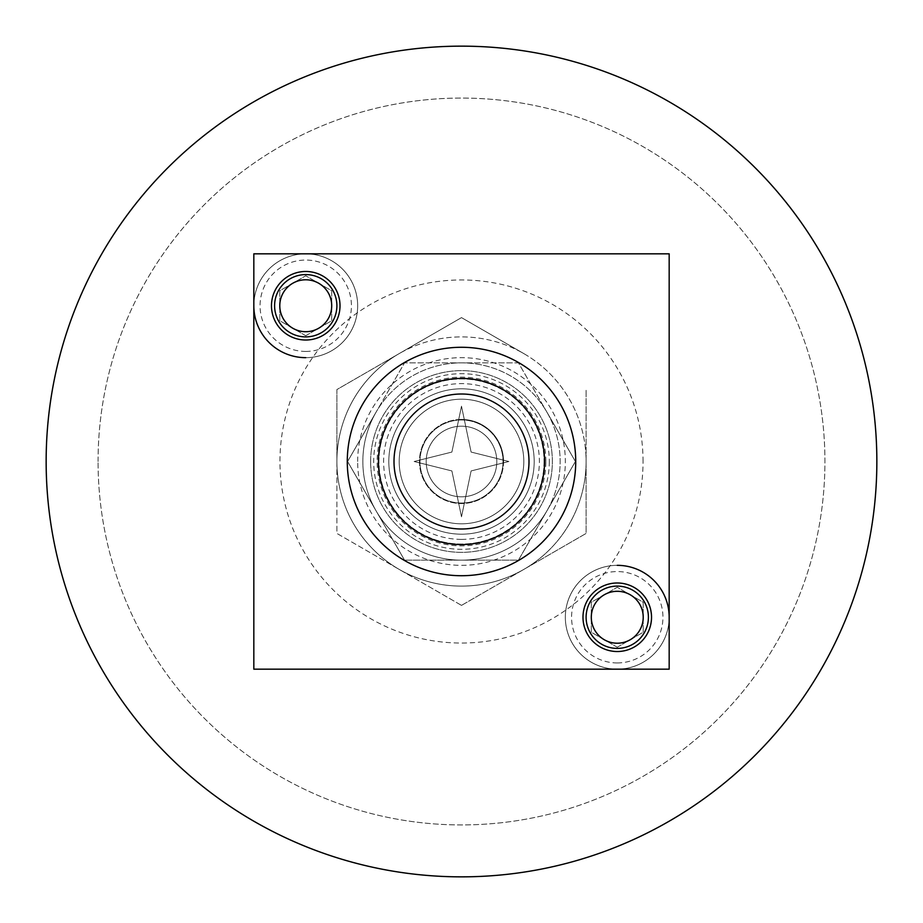 <?xml version="1.0" encoding="UTF-8"?>
<svg xmlns="http://www.w3.org/2000/svg" width="923" height="923" viewBox="0 0 923 923"><rect width="100%" height="100%" fill="white"/><g stroke="black" fill="none" stroke-linecap="round" stroke-linejoin="round"><path stroke-width="0.69" stroke-dasharray="4.62 3.46" d="M357.663 461.5A103.838 103.838 0 0 1 494.382 363.004A103.838 103.838 0 0 1 461.5 565.337A103.838 103.838 0 0 1 357.663 461.5A103.838 103.838 0 0 0 461.5 565.337A103.838 103.838 0 0 0 565.337 461.5A103.838 103.838 0 0 0 461.5 357.663A103.838 103.838 0 0 0 357.663 461.5M98.069 461.5A363.431 363.431 0 0 1 507.431 100.988A363.431 363.431 0 0 1 824.931 461.5A363.431 363.431 0 0 1 461.5 824.931A363.431 363.431 0 0 1 98.069 461.5A363.431 363.431 0 0 0 461.5 824.931A363.431 363.431 0 0 0 824.931 461.5A363.431 363.431 0 0 0 461.5 98.069A363.431 363.431 0 0 0 98.069 461.5M544.57 461.5A83.07 83.07 0 0 0 461.5 378.43A83.07 83.07 0 0 0 378.43 461.5A83.07 83.07 0 0 0 461.5 544.57A83.07 83.07 0 0 0 544.57 461.5A83.07 83.07 0 0 0 461.5 378.43A83.07 83.07 0 0 0 378.43 461.5A83.07 83.07 0 0 0 461.5 544.57A83.07 83.07 0 0 0 544.57 461.5A83.07 83.07 0 0 1 461.5 544.57A83.07 83.07 0 0 1 378.43 461.5A83.07 83.07 0 0 1 461.5 378.43A83.07 83.07 0 0 1 544.57 461.5A83.07 83.07 0 0 1 461.5 544.57A83.07 83.07 0 0 1 378.43 461.5A83.07 83.07 0 0 1 461.5 378.43A83.07 83.07 0 0 1 544.57 461.5A83.07 83.07 0 0 1 461.5 544.57A83.07 83.07 0 0 1 378.43 461.5A83.07 83.07 0 0 1 461.5 378.43A83.07 83.07 0 0 1 544.57 461.5A83.07 83.07 0 0 0 461.5 378.43A83.07 83.07 0 0 0 378.43 461.5A83.07 83.07 0 0 0 461.5 544.57A83.07 83.07 0 0 0 544.57 461.5A83.07 83.07 0 0 0 461.5 378.43A83.07 83.07 0 0 0 378.43 461.5A83.07 83.07 0 0 0 461.5 544.57A83.07 83.07 0 0 0 544.57 461.5M523.803 461.5A62.303 62.303 0 0 0 461.5 399.197A62.303 62.303 0 0 0 399.197 461.5A62.303 62.303 0 0 0 461.5 523.803A62.303 62.303 0 0 0 523.803 461.5A62.303 62.303 0 0 0 461.5 399.197A62.303 62.303 0 0 0 399.197 461.5A62.303 62.303 0 0 0 461.5 523.803A62.303 62.303 0 0 0 523.803 461.5M549.3 461.5A87.8 87.8 0 0 1 461.5 549.3A87.8 87.8 0 0 1 373.7 461.5A87.8 87.8 0 0 1 461.5 373.7A87.8 87.8 0 0 1 549.3 461.5M643.043 461.5A181.543 181.543 0 0 0 461.5 279.957A181.543 181.543 0 0 0 279.957 461.5A181.543 181.543 0 0 0 461.5 643.043A181.543 181.543 0 0 0 643.043 461.5M876.85 461.5A415.35 415.35 0 0 0 461.5 46.15A415.35 415.35 0 0 0 46.15 461.5A415.35 415.35 0 0 0 461.5 876.85A415.35 415.35 0 0 0 876.85 461.5M546.935 412.177A98.646 98.646 0 0 1 546.935 510.823L518.449 560.146L404.551 560.146L518.449 560.146L546.935 510.823A98.646 98.646 0 0 1 376.065 510.823A98.646 98.646 0 0 1 461.5 362.854L518.449 362.854L546.935 412.177L575.41 461.5L546.935 510.823A98.646 98.646 0 0 1 376.065 510.823L347.59 461.5L376.065 412.177L404.551 362.854L461.5 362.854A98.646 98.646 0 0 1 546.935 412.177L518.449 362.854L404.551 362.854L376.065 412.177A98.646 98.646 0 0 1 546.935 412.177A98.646 98.646 0 0 1 546.935 510.823L575.41 461.5L546.935 412.177M544.051 461.5A82.551 82.551 0 0 1 461.5 544.051A82.551 82.551 0 0 1 378.949 461.5A82.551 82.551 0 0 1 461.5 378.949A82.551 82.551 0 0 1 544.051 461.5A82.551 82.551 0 0 0 461.5 378.949A82.551 82.551 0 0 0 378.949 461.5A82.551 82.551 0 0 0 461.5 544.051A82.551 82.551 0 0 0 544.051 461.5M545.862 461.5A84.362 84.362 0 0 0 461.5 377.138A84.362 84.362 0 0 0 377.138 461.5A84.362 84.362 0 0 0 461.5 545.862A84.362 84.362 0 0 0 545.862 461.5M461.5 528.994A67.494 67.494 0 0 0 528.994 461.5A67.494 67.494 0 0 0 461.5 394.006A67.494 67.494 0 0 0 394.006 461.5A67.494 67.494 0 0 0 461.5 528.994A67.494 67.494 0 0 0 528.994 461.5A67.494 67.494 0 0 0 461.5 394.006A67.494 67.494 0 0 0 394.006 461.5A67.494 67.494 0 0 0 461.5 528.994A67.494 67.494 0 0 1 394.006 461.5A67.494 67.494 0 0 1 461.5 394.006A67.494 67.494 0 0 0 394.006 461.5A67.494 67.494 0 0 0 461.5 528.994M404.551 560.146L376.065 510.823A98.646 98.646 0 0 1 376.065 412.177L347.59 461.5L404.551 560.146M503.554 461.5A42.054 42.054 0 0 1 461.5 503.554A42.054 42.054 0 0 1 419.446 461.5A42.054 42.054 0 0 1 461.5 419.446A42.054 42.054 0 0 1 503.554 461.5M461.5 419.446A42.054 42.054 0 0 1 503.554 461.5A42.054 42.054 0 0 1 461.5 503.554A42.054 42.054 0 0 1 419.446 461.5A42.054 42.054 0 0 1 461.5 419.446M503.035 461.5A41.535 41.535 0 0 1 461.5 503.035A41.535 41.535 0 0 1 419.965 461.5A41.535 41.535 0 0 1 461.5 419.965A41.535 41.535 0 0 1 503.035 461.5M496.805 461.5A35.305 35.305 0 0 1 461.5 496.805A35.305 35.305 0 0 1 426.195 461.5A35.305 35.305 0 0 1 461.5 426.195A35.305 35.305 0 0 1 496.805 461.5A35.305 35.305 0 0 1 461.5 496.805A35.305 35.305 0 0 1 426.195 461.5A35.305 35.305 0 0 1 461.5 426.195A35.305 35.305 0 0 1 496.805 461.5M617.256 662.945A45.689 45.689 0 0 0 662.945 617.256A45.689 45.689 0 0 0 617.256 571.568A45.689 45.689 0 0 0 571.568 617.256A45.689 45.689 0 0 0 617.256 662.945M617.256 565.337A51.919 51.919 0 0 0 565.337 617.256A51.919 51.919 0 0 0 617.256 669.175A51.919 51.919 0 0 0 669.175 617.256A51.919 51.919 0 0 0 617.256 565.337A51.919 51.919 0 0 0 565.337 617.256A51.919 51.919 0 0 0 617.256 669.175A51.919 51.919 0 0 0 669.175 617.256M617.256 647.231L643.216 632.243L643.216 602.269L617.256 587.282L591.297 602.269L591.297 632.243L617.256 647.231L643.216 632.243L643.216 602.269L617.256 587.282L591.297 602.269L591.297 632.243L617.256 647.231M617.256 586.105A31.151 31.151 0 0 0 586.105 617.256A31.151 31.151 0 0 0 617.256 648.408A31.151 31.151 0 0 0 648.408 617.256A31.151 31.151 0 0 0 617.256 586.105M305.744 351.432A45.689 45.689 0 0 0 351.432 305.744A45.689 45.689 0 0 0 305.744 260.055A45.689 45.689 0 0 0 260.055 305.744A45.689 45.689 0 0 0 305.744 351.432M305.744 357.663A51.919 51.919 0 0 0 357.663 305.744A51.919 51.919 0 0 0 305.744 253.825A51.919 51.919 0 0 0 253.825 305.744A51.919 51.919 0 0 0 305.744 357.663A51.919 51.919 0 0 0 357.663 305.744A51.919 51.919 0 0 0 305.744 253.825A51.919 51.919 0 0 0 253.825 305.744M305.744 335.718L331.703 320.731L331.703 290.757L305.744 275.769L279.784 290.757L279.784 320.731L305.744 335.718L331.703 320.731L331.703 290.757L305.744 275.769L279.784 290.757L279.784 320.731L305.744 335.718M305.744 274.593A31.151 31.151 0 0 0 274.593 305.744A31.151 31.151 0 0 0 305.744 336.895A31.151 31.151 0 0 0 336.895 305.744A31.151 31.151 0 0 0 305.744 274.593M461.5 544.57A83.07 83.07 0 0 0 544.57 461.5A83.07 83.07 0 0 0 461.5 378.43A83.07 83.07 0 0 0 378.43 461.5A83.07 83.07 0 0 0 461.5 544.57A83.07 83.07 0 0 0 544.57 461.5A83.07 83.07 0 0 0 461.5 378.43A83.07 83.07 0 0 0 378.43 461.5A83.07 83.07 0 0 0 461.5 544.57M461.5 503.035A41.535 41.535 0 0 0 503.035 461.5A41.535 41.535 0 0 0 461.5 419.965A41.535 41.535 0 0 0 419.965 461.5A41.535 41.535 0 0 0 461.5 503.035A41.535 41.535 0 0 0 503.035 461.5A41.535 41.535 0 0 0 461.5 419.965A41.535 41.535 0 0 0 419.965 461.5A41.535 41.535 0 0 0 461.5 503.035M451.889 470.938L461.5 516.799L471.111 470.938L508.861 461.5L471.111 452.062L461.5 406.201L451.889 452.062L414.139 461.5L451.889 470.938L461.5 516.799L471.111 470.938L508.861 461.5L471.111 452.062L461.5 406.201L451.889 452.062L414.139 461.5L451.889 470.938M461.5 496.805A35.305 35.305 0 0 0 496.805 461.5A35.305 35.305 0 0 0 461.5 426.195A35.305 35.305 0 0 0 426.195 461.5A35.305 35.305 0 0 0 461.5 496.805M523.803 353.59A124.605 124.605 0 0 1 523.803 569.41A124.605 124.605 0 0 1 336.895 461.5A124.605 124.605 0 0 1 523.803 353.59L461.5 317.616L399.197 353.59A124.605 124.605 0 0 1 586.105 461.5L586.105 533.436L523.803 569.41A124.605 124.605 0 0 1 336.895 461.5A124.605 124.605 0 0 1 399.197 353.59L461.5 317.616L523.803 353.59M586.105 461.5L586.105 389.564L586.105 461.5A124.605 124.605 0 0 1 523.803 569.41L586.105 533.436L586.105 461.5M336.895 461.5L336.895 533.436L399.197 569.41L336.895 533.436L336.895 389.564L399.197 353.59L336.895 389.564L336.895 461.5M461.5 605.384L523.803 569.41L461.5 605.384L399.197 569.41L461.5 605.384M388.814 461.5A72.686 72.686 0 0 1 461.5 388.814A72.686 72.686 0 0 1 534.186 461.5A72.686 72.686 0 0 1 461.5 534.186A72.686 72.686 0 0 1 388.814 461.5A72.686 72.686 0 0 1 461.5 388.814A72.686 72.686 0 0 1 534.186 461.5A72.686 72.686 0 0 1 461.5 534.186A72.686 72.686 0 0 1 388.814 461.5A72.686 72.686 0 0 0 461.5 534.186A72.686 72.686 0 0 0 534.186 461.5A72.686 72.686 0 0 0 461.5 388.814A72.686 72.686 0 0 0 388.814 461.5A72.686 72.686 0 0 0 461.5 534.186A72.686 72.686 0 0 0 534.186 461.5A72.686 72.686 0 0 0 461.5 388.814A72.686 72.686 0 0 0 388.814 461.5M253.825 253.825L253.825 669.175L669.175 669.175L669.175 253.825L253.825 253.825M347.279 461.5A114.221 114.221 0 0 0 461.5 575.721A114.221 114.221 0 0 0 575.721 461.5A114.221 114.221 0 0 0 461.5 347.279A114.221 114.221 0 0 0 347.279 461.5M582.99 617.256A34.266 34.266 0 0 1 617.256 582.99A34.266 34.266 0 0 1 651.523 617.256A34.266 34.266 0 0 1 617.256 651.523A34.266 34.266 0 0 1 582.99 617.256M271.477 305.744A34.266 34.266 0 0 1 305.744 271.477A34.266 34.266 0 0 1 340.01 305.744A34.266 34.266 0 0 1 305.744 340.01A34.266 34.266 0 0 1 271.477 305.744M461.5 539.378A77.878 77.878 0 0 0 539.378 461.5A77.878 77.878 0 0 0 461.5 383.622A77.878 77.878 0 0 0 383.622 461.5A77.878 77.878 0 0 0 461.5 539.378M461.5 534.186A72.686 72.686 0 0 0 534.186 461.5A72.686 72.686 0 0 0 461.5 388.814A72.686 72.686 0 0 0 388.814 461.5A72.686 72.686 0 0 0 461.5 534.186M370.642 461.5A90.858 90.858 0 0 0 461.5 552.358A90.858 90.858 0 0 0 552.358 461.5A90.858 90.858 0 0 0 461.5 370.642A90.858 90.858 0 0 0 370.642 461.5A90.858 90.858 0 0 0 461.5 552.358A90.858 90.858 0 0 0 552.358 461.5A90.858 90.858 0 0 0 461.5 370.642A90.858 90.858 0 0 0 370.642 461.5"/><path stroke-width="1.38" d="M876.85 461.5A415.35 415.35 0 0 1 461.5 876.85A415.35 415.35 0 0 1 46.15 461.5A415.35 415.35 0 0 1 461.5 46.15A415.35 415.35 0 0 1 876.85 461.5M528.994 461.5A67.494 67.494 0 0 1 461.5 528.994A67.494 67.494 0 0 1 394.006 461.5A67.494 67.494 0 0 1 461.5 394.006A67.494 67.494 0 0 1 528.994 461.5M544.57 461.5A83.07 83.07 0 0 1 461.5 544.57A83.07 83.07 0 0 1 378.43 461.5A83.07 83.07 0 0 1 461.5 378.43A83.07 83.07 0 0 1 544.57 461.5M617.256 591.297A25.959 25.959 0 0 0 591.297 617.256A25.959 25.959 0 0 0 617.256 643.216A25.959 25.959 0 0 0 643.216 617.256A25.959 25.959 0 0 0 617.256 591.297M617.256 586.105A31.151 31.151 0 0 0 586.105 617.256A31.151 31.151 0 0 0 617.256 648.408A31.151 31.151 0 0 0 648.408 617.256A31.151 31.151 0 0 0 617.256 586.105M669.175 617.256A51.919 51.919 0 0 0 617.256 565.337M305.744 279.784A25.959 25.959 0 0 0 279.784 305.744A25.959 25.959 0 0 0 305.744 331.703A25.959 25.959 0 0 0 331.703 305.744A25.959 25.959 0 0 0 305.744 279.784M305.744 274.593A31.151 31.151 0 0 0 274.593 305.744A31.151 31.151 0 0 0 305.744 336.895A31.151 31.151 0 0 0 336.895 305.744A31.151 31.151 0 0 0 305.744 274.593M253.825 305.744A51.919 51.919 0 0 0 305.744 357.663M253.825 253.825L253.825 669.175L669.175 669.175L669.175 253.825L253.825 253.825M271.477 305.744A34.266 34.266 0 0 1 305.744 271.477A34.266 34.266 0 0 1 340.01 305.744A34.266 34.266 0 0 1 305.744 340.01A34.266 34.266 0 0 1 271.477 305.744M582.99 617.256A34.266 34.266 0 0 1 617.256 582.99A34.266 34.266 0 0 1 651.523 617.256A34.266 34.266 0 0 1 617.256 651.523A34.266 34.266 0 0 1 582.99 617.256M347.279 461.5A114.221 114.221 0 0 0 461.5 575.721A114.221 114.221 0 0 0 575.721 461.5A114.221 114.221 0 0 0 461.5 347.279A114.221 114.221 0 0 0 347.279 461.5"/></g></svg>

